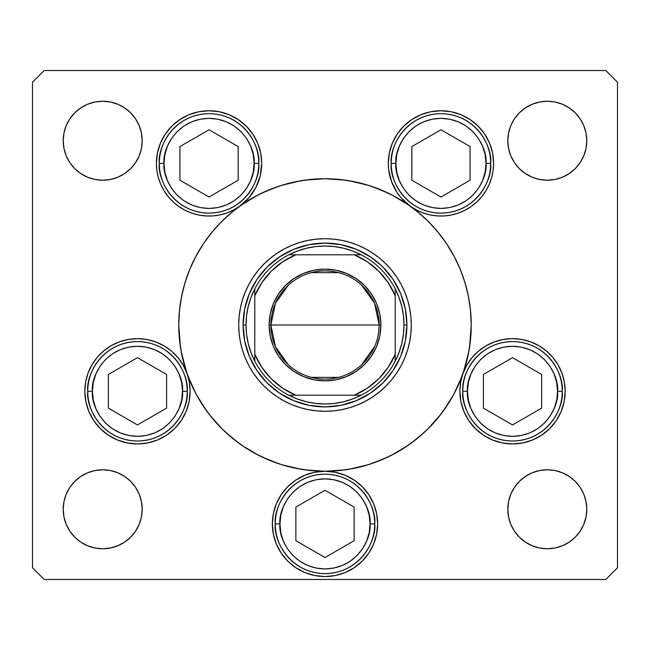<?xml version="1.0" encoding="UTF-8"?>
<svg xmlns="http://www.w3.org/2000/svg" width="650" height="650" viewBox="0 0 650 650"><rect width="100%" height="100%" fill="white"/><g stroke="black" fill="none" stroke-linecap="round" stroke-linejoin="round"><path stroke-width="0.97" d="M239.809 206.123L239.809 206.123A52.65 52.65 0 0 0 261.698 163.394L260.227 175.76L255.889 187.436L248.934 197.763L239.744 206.172A146.25 146.25 0 0 0 203.344 243.831A146.25 146.25 0 0 1 239.647 206.237A146.25 146.25 0 0 0 203.344 243.831M453.968 393.973A146.25 146.25 0 0 0 462.824 373.921A146.25 146.25 0 0 1 453.968 393.973A146.25 146.25 0 0 0 462.889 373.75L466.7 365.373L471.924 357.784L478.384 351.219L485.883 345.889L494.203 341.941L503.084 339.503L512.249 338.65L521.43 339.406L530.335 341.754L538.696 345.613L546.252 350.87L552.776 357.362L558.074 364.894L561.982 373.238L564.371 382.127L565.175 391.3A52.65 52.65 0 0 1 512.525 443.95A52.65 52.65 0 0 1 459.875 391.3L460.631 382.395L462.889 373.75A146.25 146.25 0 0 0 453.968 256.027A146.25 146.25 0 0 1 455.081 258.164A146.25 146.25 0 0 0 453.968 256.027M446.656 406.169A146.25 146.25 0 0 1 406.169 446.656A146.25 146.25 0 0 0 446.656 406.169A146.25 146.25 0 0 1 406.169 446.656M393.973 453.968A146.25 146.25 0 0 1 390.219 455.902A146.25 146.25 0 0 0 393.973 453.968A146.25 146.25 0 0 1 325 471.25L335.27 472.266L345.15 475.256L354.25 480.122L362.229 486.671L368.777 494.65L373.644 503.75L376.634 513.63L377.65 523.9A52.65 52.65 0 0 1 325 576.55A52.65 52.65 0 0 1 272.35 523.9L273.366 513.63L276.356 503.75L281.223 494.65L287.771 486.671L295.75 480.122L304.85 475.256L314.73 472.266L325 471.25A52.65 52.65 0 0 1 377.65 523.9L376.634 534.17L373.644 544.05L368.777 553.15L362.229 561.129L354.25 567.678L345.15 572.544L335.27 575.534L325 576.55L314.73 575.534L304.85 572.544L295.75 567.678L287.771 561.129L281.223 553.15L276.356 544.05L273.366 534.17L272.35 523.9A52.65 52.65 0 0 1 325 471.25L321.986 471.339M390.057 455.983A146.25 146.25 0 0 1 369.346 464.36A146.25 146.25 0 0 0 390.057 455.983M335.27 472.266L325 471.25A146.25 146.25 0 0 0 369.249 464.392A146.25 146.25 0 0 1 325 471.25L339.332 470.543L353.535 468.439L367.453 464.953L380.965 460.119L393.941 453.984L406.25 446.599L417.779 438.051L428.415 428.415L438.051 417.779L446.599 406.25L453.984 393.941L460.119 380.965L464.953 367.453L468.439 353.535L470.543 339.332L471.25 325A146.25 146.25 0 0 1 325 471.25A146.25 146.25 0 0 1 194.862 258.269A146.25 146.25 0 0 0 178.75 325A146.25 146.25 0 0 1 325 178.75A146.25 146.25 0 0 1 471.25 325L470.543 310.668L468.439 296.465L464.953 282.547L460.119 269.035L453.984 256.059L446.599 243.75L438.051 232.221L428.415 221.585L417.779 211.949L406.25 203.401L393.941 196.016L380.965 189.881L367.453 185.047L353.535 181.561L339.332 179.457L325 178.75L310.668 179.457L296.465 181.561L282.547 185.047L269.035 189.881L256.059 196.016L243.75 203.401L232.221 211.949L221.585 221.585L211.949 232.221L203.401 243.75L196.016 256.059L189.881 269.035L185.047 282.547L181.561 296.465L179.457 310.668L178.75 325A146.25 146.25 0 0 0 187.111 373.75L189.369 382.395L190.125 391.3A52.65 52.65 0 0 1 137.475 443.95A52.65 52.65 0 0 1 84.825 391.3L85.629 382.127L88.018 373.238L91.926 364.894L97.224 357.362L103.748 350.87L111.304 345.613L119.665 341.754L128.57 339.406L137.751 338.65L146.916 339.503L155.797 341.941L164.117 345.889L171.616 351.219L178.076 357.784L183.3 365.373L187.111 373.75A146.25 146.25 0 0 0 196.032 393.973M187.062 373.596A146.25 146.25 0 0 1 178.75 325L179.457 339.332L181.561 353.535L185.047 367.453L189.881 380.965L196.016 393.941L203.401 406.25L211.949 417.779L221.585 428.415L232.221 438.051L243.75 446.599L256.059 453.984L269.035 460.119L282.547 464.953L296.465 468.439L310.668 470.543L325 471.25A146.25 146.25 0 0 1 256.027 453.968M196.032 256.027A146.25 146.25 0 0 0 194.919 258.164A146.25 146.25 0 0 1 196.032 256.027A146.25 146.25 0 0 0 178.75 325L180.497 347.531M243.831 203.344A146.25 146.25 0 0 0 239.85 206.099A146.25 146.25 0 0 1 243.831 203.344A146.25 146.25 0 0 0 243.669 203.45M256.027 196.032A146.25 146.25 0 0 1 393.973 196.032A146.25 146.25 0 0 0 256.035 196.032A146.25 146.25 0 0 1 393.973 196.032M406.169 203.344A146.25 146.25 0 0 1 410.15 206.099A146.25 146.25 0 0 0 406.169 203.344A146.25 146.25 0 0 1 406.331 203.45M446.656 243.831A146.25 146.25 0 0 0 410.353 206.237A146.25 146.25 0 0 1 446.656 243.831A146.25 146.25 0 0 0 410.256 206.172L401.066 197.763L397.28 192.806L391.592 181.724L388.668 169.618L388.302 163.394L389.309 153.124L392.308 143.244L397.174 134.144L403.723 126.165L411.702 119.616L420.802 114.749L430.682 111.759L440.952 110.744L451.222 111.759L461.102 114.749L470.202 119.616L478.181 126.165L484.729 134.144L489.596 143.244L492.586 153.124L493.602 163.394A52.65 52.65 0 0 1 410.321 206.221M455.138 258.269A146.25 146.25 0 0 1 471.25 325A146.25 146.25 0 0 0 455.138 258.269M238.713 325.081A86.288 86.288 0 0 0 242.418 350.009M242.442 350.09A86.288 86.288 0 0 0 258.302 379.738L253.256 372.938L248.901 365.674L245.278 358.02L242.426 350.049L240.37 341.835L239.127 333.458L238.713 325L239.127 316.542L240.37 308.165L242.426 299.951L245.278 291.98L248.901 284.326L253.256 277.062L258.302 270.262L263.989 263.989L270.262 258.302L277.062 253.256L284.326 248.901L291.98 245.278L299.951 242.426L308.165 240.37L316.542 239.127L325 238.713L333.458 239.127L341.835 240.37L350.049 242.426L358.02 245.278L365.674 248.901L372.938 253.256L379.738 258.302L386.011 263.989L391.698 270.262L396.744 277.062L401.099 284.326L404.723 291.98L407.574 299.951L409.63 308.165L410.873 316.542L411.287 325A86.288 86.288 0 0 1 325 411.287A86.288 86.288 0 0 1 238.713 325A86.288 86.288 0 0 1 325 238.713A86.288 86.288 0 0 1 411.287 325L410.873 333.458L409.63 341.835L407.574 350.049L404.723 358.02L401.099 365.674L396.744 372.938L391.698 379.738A86.288 86.288 0 0 0 407.558 350.09M350.09 407.558A86.288 86.288 0 0 0 379.738 391.698L372.938 396.744L365.674 401.099L358.02 404.723L350.049 407.574L341.835 409.63L333.458 410.873L325 411.287L316.542 410.873L308.165 409.63L299.951 407.574L291.98 404.723L284.326 401.099L277.062 396.744L270.262 391.698A86.288 86.288 0 0 0 299.91 407.558M299.991 407.582A86.288 86.288 0 0 0 324.919 411.287M325.081 411.287A86.288 86.288 0 0 0 350.009 407.582M407.582 350.009A86.288 86.288 0 0 0 411.287 325.081M239.679 206.221A52.65 52.65 0 0 1 156.398 163.394L157.414 153.124L160.404 143.244L165.271 134.144L171.819 126.165L179.798 119.616L188.898 114.749L198.778 111.759L209.048 110.744L219.318 111.759L229.198 114.749L238.298 119.616L246.277 126.165L252.826 134.144L257.692 143.244L260.691 153.124L261.698 163.394A52.65 52.65 0 0 0 209.048 110.744A52.65 52.65 0 0 0 156.398 163.394L156.894 170.584L158.364 177.645L160.786 184.438L164.117 190.84L168.285 196.722L173.225 201.979L178.831 206.513L185.006 210.234L191.636 213.078L198.583 214.996L205.733 215.938L212.948 215.898L220.082 214.874L227.012 212.883L233.61 209.966L239.744 206.172M410.191 206.123A52.65 52.65 0 0 1 440.952 110.744A52.65 52.65 0 0 1 493.602 163.394L493.106 170.584L491.636 177.645L489.214 184.438L485.883 190.84L481.715 196.722L476.775 201.979L471.169 206.513L464.994 210.234L458.364 213.078L451.417 214.996L444.267 215.938L437.052 215.898L429.918 214.874L422.988 212.883L416.39 209.966L410.256 206.172M586.788 509.275A39.488 39.488 0 0 1 547.3 548.762A39.488 39.488 0 0 1 507.812 509.275L508.568 501.573L510.819 494.163L514.467 487.337L519.374 481.349L525.363 476.442L532.188 472.794L539.597 470.543L547.3 469.788L555.003 470.543L562.413 472.794L569.238 476.442L575.226 481.349L580.133 487.337L583.781 494.163L586.032 501.573L586.788 509.275L586.032 516.977L583.781 524.387L580.133 531.212L575.226 537.201L569.238 542.108L562.413 545.756L555.003 548.007L547.3 548.762L539.597 548.007L532.188 545.756L525.363 542.108L519.374 537.201L514.467 531.212L510.819 524.387L508.568 516.977L507.812 509.275A39.488 39.488 0 0 1 547.3 469.788A39.488 39.488 0 0 1 586.788 509.275M142.188 140.725A39.488 39.488 0 0 1 102.7 180.213A39.488 39.488 0 0 1 63.212 140.725L63.968 133.023L66.219 125.612L69.867 118.787L74.774 112.799L80.763 107.892L87.587 104.244L94.998 101.993L102.7 101.237L110.403 101.993L117.812 104.244L124.638 107.892L130.626 112.799L135.533 118.787L139.181 125.612L141.432 133.023L142.188 140.725L141.432 148.428L139.181 155.838L135.533 162.662L130.626 168.651L124.638 173.558L117.812 177.206L110.403 179.457L102.7 180.213L94.998 179.457L87.587 177.206L80.763 173.558L74.774 168.651L69.867 162.662L66.219 155.838L63.968 148.428L63.212 140.725A39.488 39.488 0 0 1 102.7 101.237A39.488 39.488 0 0 1 142.188 140.725M586.788 140.725A39.488 39.488 0 0 1 547.3 180.213A39.488 39.488 0 0 1 507.812 140.725L508.568 133.023L510.819 125.612L514.467 118.787L519.374 112.799L525.363 107.892L532.188 104.244L539.597 101.993L547.3 101.237L555.003 101.993L562.413 104.244L569.238 107.892L575.226 112.799L580.133 118.787L583.781 125.612L586.032 133.023L586.788 140.725L586.032 148.428L583.781 155.838L580.133 162.662L575.226 168.651L569.238 173.558L562.413 177.206L555.003 179.457L547.3 180.213L539.597 179.457L532.188 177.206L525.363 173.558L519.374 168.651L514.467 162.662L510.819 155.838L508.568 148.428L507.812 140.725A39.488 39.488 0 0 1 547.3 101.237A39.488 39.488 0 0 1 586.788 140.725M142.188 509.275A39.488 39.488 0 0 1 102.7 548.762A39.488 39.488 0 0 1 63.212 509.275L63.968 501.573L66.219 494.163L69.867 487.337L74.774 481.349L80.763 476.442L87.587 472.794L94.998 470.543L102.7 469.788L110.403 470.543L117.812 472.794L124.638 476.442L130.626 481.349L135.533 487.337L139.181 494.163L141.432 501.573L142.188 509.275L141.432 516.977L139.181 524.387L135.533 531.212L130.626 537.201L124.638 542.108L117.812 545.756L110.403 548.007L102.7 548.762L94.998 548.007L87.587 545.756L80.763 542.108L74.774 537.201L69.867 531.212L66.219 524.387L63.968 516.977L63.212 509.275A39.488 39.488 0 0 1 102.7 469.788A39.488 39.488 0 0 1 142.188 509.275M32.5 567.775L32.5 82.225L32.5 567.775L44.2 579.475L605.8 579.475L44.2 579.475L32.5 567.775M617.5 82.225L617.5 567.775L617.5 82.225L605.8 70.525L44.2 70.525L605.8 70.525L617.5 82.225M605.8 579.475L617.5 567.775L605.8 579.475M44.2 70.525L32.5 82.225L44.2 70.525M462.914 373.669A52.65 52.65 0 0 1 565.175 391.3L564.159 401.57L561.169 411.45L556.303 420.55L549.754 428.529L541.775 435.077L532.675 439.944L522.795 442.934L512.525 443.95L502.255 442.934L492.375 439.944L483.275 435.077L475.296 428.529L468.747 420.55L463.881 411.45L460.882 401.57L459.875 391.3A52.65 52.65 0 0 1 462.857 373.831M187.143 373.831A52.65 52.65 0 0 1 190.125 391.3L189.118 401.57L186.119 411.45L181.252 420.55L174.704 428.529L166.725 435.077L157.625 439.944L147.745 442.934L137.475 443.95L127.205 442.934L117.325 439.944L108.225 435.077L100.246 428.529L93.697 420.55L88.831 411.45L85.841 401.57L84.825 391.3A52.65 52.65 0 0 1 187.086 373.669M241.118 205.197L258.058 194.976M261.406 193.302L278.135 186.461M281.084 185.502L300.373 180.838M304.777 180.156L325 178.75M325.179 178.75L345.223 180.156M349.627 180.838L368.916 185.502M371.865 186.461L388.594 193.302M391.942 194.976L408.882 205.197M413.181 208.325L421.33 214.955M425.718 218.961L433.257 226.663M436.792 230.709L445.282 241.8M446.42 243.474L454.61 257.254M456.763 261.536L461.273 271.895M463.279 277.379L466.334 287.389M467.732 293.109L469.723 303.94M470.372 309.01L471.25 325M471.25 325.179L469.503 347.531M468.918 351L463.531 371.881M462.069 376.001L453.854 394.176M453.489 394.859L443.137 411.206M440.448 414.789L427.367 429.447M425.149 431.576L411.515 442.918M408.298 445.209L391.503 455.252M387.814 457.072L371.207 463.759M368.599 464.596L349.456 469.194M344.979 469.877L325.171 471.25M324.829 471.25L305.021 469.877M300.544 469.194L281.401 464.596M278.793 463.759L262.186 457.072M258.497 455.252L241.703 445.209M238.485 442.918L224.851 431.576M222.633 429.447L209.552 414.789M206.862 411.206L196.511 394.859M196.146 394.176L187.931 376.001M186.469 371.881L181.082 351M178.75 324.642L179.627 309.01M180.278 303.94L182.268 293.109M183.666 287.389L186.721 277.379M188.727 271.895L193.237 261.536M195.39 257.254L203.58 243.474M204.718 241.8L213.208 230.709M216.743 226.663L224.283 218.961M228.67 214.955L236.819 208.325M135.533 162.662L130.626 168.651L124.638 173.558M117.812 177.206L110.403 179.457M94.998 179.457L87.587 177.206M80.763 173.558L74.774 168.651L69.867 162.662M69.867 118.787L74.774 112.799L80.763 107.892M87.587 104.244L94.998 101.993M110.403 101.993L117.812 104.244M124.638 107.892L130.626 112.799L135.533 118.787M514.467 118.787L519.374 112.799L525.363 107.892M532.188 104.244L539.597 101.993M555.003 101.993L562.413 104.244M569.238 107.892L575.226 112.799L580.133 118.787M580.133 162.662L575.226 168.651L569.238 173.558M562.413 177.206L555.003 179.457M539.597 179.457L532.188 177.206M525.363 173.558L519.374 168.651L514.467 162.662M69.867 487.337L74.774 481.349L80.763 476.442M87.587 472.794L94.998 470.543M110.403 470.543L117.812 472.794M124.638 476.442L130.626 481.349L135.533 487.337M135.533 531.212L130.626 537.201L124.638 542.108M117.812 545.756L110.403 548.007M94.998 548.007L87.587 545.756M80.763 542.108L74.774 537.201L69.867 531.212M580.133 531.212L575.226 537.201L569.238 542.108M562.413 545.756L555.003 548.007M539.597 548.007L532.188 545.756M525.363 542.108L519.374 537.201L514.467 531.212M514.467 487.337L519.374 481.349L525.363 476.442M532.188 472.794L539.597 470.543M555.003 470.543L562.413 472.794M569.238 476.442L575.226 481.349L580.133 487.337M189.231 381.656L188.565 378.568M186.591 372.344L185.031 368.704M182.211 363.537L179.92 360.141M176.239 355.672L173.347 352.755M168.854 349.017L166.741 347.531M166.725 347.523L165.539 346.751M160.201 343.809L156.78 342.314M150.207 340.21L147.355 339.584M137.605 338.65L136.004 338.674M127.839 339.536L124.483 340.275M118.406 342.225L114.822 343.777M109.606 346.629L106.242 348.912M101.766 352.609L98.857 355.509M95.144 359.994L93.706 362.034M93.697 362.05L92.869 363.334M89.968 368.599L88.449 372.109M85.841 381.03L85.735 381.542M186.119 411.45L187.192 408.623M377.65 523.9L377.553 520.674M373.644 503.75L372.743 501.711M362.229 486.671L354.25 480.122M295.75 480.122L287.771 486.671M276.356 503.75L275.876 504.952M272.447 520.674L272.35 523.884M373.644 544.05L376.634 534.17M564.265 381.542L564.159 381.03M561.551 372.109L560.032 368.599M557.131 363.334L554.856 359.994M551.143 355.509L548.234 352.609M543.758 348.912L541.791 347.531M541.775 347.523L540.394 346.629M535.178 343.777L531.594 342.225M525.517 340.275L522.161 339.536M513.996 338.674L512.395 338.65M502.645 339.584L499.793 340.21M493.22 342.314L489.799 343.809M484.461 346.751L481.146 349.017M476.653 352.755L473.761 355.672M470.08 360.141L468.756 362.034M468.747 362.05L467.789 363.537M464.969 368.704L463.409 372.344M461.435 378.568L460.769 381.656M489.596 143.244L488.784 141.399M451.222 111.759L440.952 110.744M430.682 111.759L429.788 111.938M389.114 172.632L389.456 174.362M392.064 182.926L392.722 184.502M402.992 199.883L404.267 201.159M411.133 206.789L411.686 207.163M411.702 207.171L412.912 207.959M419.461 211.453L421.622 212.371M430.373 214.971L431.738 215.231M439.619 216.028L442.138 216.028M450.832 215.109L451.303 215.012M460.102 212.436L462.386 211.486M469.113 207.878L470.592 206.911M477.644 201.151L479.204 199.574M483.892 193.854L485.176 191.961M489.442 183.901L490.043 182.423M492.302 175.004L492.798 172.551M219.318 111.759L209.048 110.744M198.778 111.759L196.138 112.353M160.404 143.244L159.429 145.779M157.202 172.551L157.698 175.004M159.957 182.423L160.558 183.901M164.824 191.961L166.107 193.854M170.796 199.574L172.356 201.151M179.798 207.171L180.887 207.878M187.614 211.486L189.898 212.436M198.697 215.012L199.168 215.109M207.862 216.028L209.032 216.044M209.048 216.044L210.381 216.028M218.262 215.231L219.627 214.971M228.377 212.371L230.539 211.453M237.088 207.959L238.282 207.179M238.298 207.171L238.867 206.789M245.732 201.159L247.008 199.883M257.278 184.502L257.936 182.926M260.544 174.362L260.886 172.632M203.344 406.169A146.25 146.25 0 0 0 243.831 446.656M391.698 379.738L386.011 386.011L379.738 391.698M270.262 391.698L263.989 386.011L258.302 379.738M382.915 267.085L393.096 279.5L400.668 293.662L405.324 309.018L406.9 325L405.324 340.982L400.668 356.338L393.096 370.5L382.915 382.915L370.5 393.096L356.338 400.668L340.982 405.324L325 406.9L309.018 405.324L293.662 400.668L279.5 393.096L267.085 382.915L256.904 370.5L249.332 356.338L244.676 340.982L243.1 325L244.676 309.018L249.332 293.662L256.904 279.5L267.085 267.085L279.5 256.904L293.662 249.332L309.018 244.676L325 243.1L340.982 244.676L356.338 249.332L370.5 256.904L381.217 265.436M267.085 267.085L265.436 268.783M267.085 382.915L268.783 384.564M382.915 382.915L384.564 381.217M411.287 324.919A86.288 86.288 0 0 0 407.582 299.991M407.558 299.91A86.288 86.288 0 0 0 391.698 270.262M379.738 258.302A86.288 86.288 0 0 0 350.09 242.442M350.009 242.418A86.288 86.288 0 0 0 325.081 238.713M324.919 238.713A86.288 86.288 0 0 0 299.991 242.418M299.91 242.442A86.288 86.288 0 0 0 270.262 258.302M258.302 270.262A86.288 86.288 0 0 0 242.442 299.91M242.418 299.991A86.288 86.288 0 0 0 238.713 324.919M404.723 291.98L401.099 284.326M291.98 245.278L284.326 248.901M245.278 358.02L248.901 365.674M358.02 404.723L365.674 401.099M92.43 391.3C90.618 378.121 104.138 346.873 137.475 346.255C170.812 346.873 184.332 378.121 182.52 391.3L187.2 391.3C189.199 376.756 174.281 342.249 137.475 341.575C100.669 342.249 85.751 376.756 87.75 391.3L92.43 391.3L93.299 382.509L95.859 374.059L100.019 366.275L105.625 359.45L112.45 353.844L120.234 349.684L128.684 347.124L137.475 346.255L146.266 347.124L154.716 349.684L162.5 353.844L169.325 359.45L174.931 366.275L179.091 374.059L181.659 382.509L182.52 391.3L181.659 400.091L179.091 408.541L174.931 416.325L169.325 423.15L162.5 428.756L154.716 432.916L146.266 435.476L137.475 436.345L128.684 435.476L120.234 432.916L112.45 428.756L105.625 423.15L100.019 416.325L95.859 408.541L93.299 400.091L92.43 391.3L87.75 391.3A49.725 49.725 0 0 1 137.475 341.575A49.725 49.725 0 0 1 187.2 391.3A49.725 49.725 0 0 1 137.475 441.025A49.725 49.725 0 0 1 87.75 391.3C85.751 405.844 100.669 440.351 137.475 441.025C174.281 440.351 189.199 405.844 187.2 391.3L182.52 391.3C184.332 404.479 170.812 435.727 137.475 436.345C104.138 435.727 90.618 404.479 92.43 391.3M108.347 374.481L108.347 408.119L137.475 424.938L166.603 408.119L166.603 374.481L137.475 357.662L108.347 374.481L137.475 357.662L166.603 374.481L166.603 408.119L137.475 424.938L108.347 408.119L108.347 374.481M467.48 391.3C465.668 378.121 479.188 346.873 512.525 346.255C545.862 346.873 559.382 378.121 557.57 391.3L562.25 391.3C564.249 376.756 549.331 342.249 512.525 341.575C475.719 342.249 460.801 376.756 462.8 391.3L467.48 391.3L468.341 382.509L470.909 374.059L475.069 366.275L480.675 359.45L487.5 353.844L495.284 349.684L503.734 347.124L512.525 346.255L521.316 347.124L529.766 349.684L537.55 353.844L544.375 359.45L549.981 366.275L554.141 374.059L556.701 382.509L557.57 391.3L556.701 400.091L554.141 408.541L549.981 416.325L544.375 423.15L537.55 428.756L529.766 432.916L521.316 435.476L512.525 436.345L503.734 435.476L495.284 432.916L487.5 428.756L480.675 423.15L475.069 416.325L470.909 408.541L468.341 400.091L467.48 391.3L462.8 391.3A49.725 49.725 0 0 1 512.525 341.575A49.725 49.725 0 0 1 562.25 391.3A49.725 49.725 0 0 1 512.525 441.025A49.725 49.725 0 0 1 462.8 391.3C460.801 405.844 475.719 440.351 512.525 441.025C549.331 440.351 564.249 405.844 562.25 391.3L557.57 391.3C559.382 404.479 545.862 435.727 512.525 436.345C479.188 435.727 465.668 404.479 467.48 391.3M483.397 374.481L483.397 408.119L512.525 424.938L541.653 408.119L541.653 374.481L512.525 357.662L483.397 374.481L512.525 357.662L541.653 374.481L541.653 408.119L512.525 424.938L483.397 408.119L483.397 374.481M279.955 523.9C278.143 510.721 291.663 479.473 325 478.855C358.337 479.473 371.857 510.721 370.045 523.9L374.725 523.9C376.724 509.356 361.806 474.849 325 474.175C288.194 474.849 273.276 509.356 275.275 523.9L279.955 523.9L280.824 515.109L283.384 506.659L287.544 498.875L293.15 492.05L299.975 486.444L307.759 482.284L316.209 479.724L325 478.855L333.791 479.724L342.241 482.284L350.025 486.444L356.85 492.05L362.456 498.875L366.616 506.659L369.176 515.109L370.045 523.9L369.176 532.691L366.616 541.141L362.456 548.925L356.85 555.75L350.025 561.356L342.241 565.516L333.791 568.076L325 568.945L316.209 568.076L307.759 565.516L299.975 561.356L293.15 555.75L287.544 548.925L283.384 541.141L280.824 532.691L279.955 523.9L275.275 523.9A49.725 49.725 0 0 1 325 474.175A49.725 49.725 0 0 1 374.725 523.9A49.725 49.725 0 0 1 325 573.625A49.725 49.725 0 0 1 275.275 523.9C273.276 538.444 288.194 572.951 325 573.625C361.806 572.951 376.724 538.444 374.725 523.9L370.045 523.9C371.857 537.079 358.337 568.327 325 568.945C291.663 568.327 278.143 537.079 279.955 523.9M295.872 507.081L295.872 540.719L325 557.538L354.128 540.719L354.128 507.081L325 490.262L295.872 507.081L325 490.262L354.128 507.081L354.128 540.719L325 557.538L295.872 540.719L295.872 507.081M395.907 163.394C394.095 150.215 407.607 118.966 440.952 118.349C474.289 118.966 487.809 150.215 485.997 163.394L490.677 163.394C492.676 148.85 477.758 114.343 440.952 113.669C404.146 114.343 389.228 148.85 391.227 163.394L395.907 163.394L396.768 154.602L399.336 146.153L403.496 138.369L409.102 131.544L415.927 125.938L423.711 121.778L432.161 119.218L440.952 118.349L449.735 119.218L458.185 121.778L465.977 125.938L472.802 131.544L478.408 138.369L482.568 146.153L485.128 154.602L485.997 163.394L485.128 172.185L482.568 180.635L478.408 188.419L472.802 195.244L465.977 200.85L458.185 205.01L449.735 207.569L440.952 208.439L432.161 207.569L423.711 205.01L415.927 200.85L409.102 195.244L403.496 188.419L399.336 180.635L396.768 172.185L395.907 163.394L391.227 163.394A49.725 49.725 0 0 1 440.952 113.669A49.725 49.725 0 0 1 490.677 163.394A49.725 49.725 0 0 1 440.952 213.119A49.725 49.725 0 0 1 391.227 163.394C389.228 177.938 404.146 212.444 440.952 213.119C477.758 212.444 492.676 177.938 490.677 163.394L485.997 163.394C487.809 176.572 474.289 207.821 440.952 208.439C407.607 207.821 394.095 176.572 395.907 163.394M411.824 146.575L411.824 180.213L440.952 197.031L470.08 180.213L470.08 146.575L440.952 129.756L411.824 146.575L440.952 129.756L470.08 146.575L470.08 180.213L440.952 197.031L411.824 180.213L411.824 146.575M164.003 163.394C162.191 150.215 175.711 118.966 209.048 118.349C242.393 118.966 255.905 150.215 254.093 163.394L258.773 163.394C260.772 148.85 245.854 114.343 209.048 113.669C172.242 114.343 157.324 148.85 159.323 163.394L164.003 163.394L164.873 154.602L167.432 146.153L171.592 138.369L177.198 131.544L184.023 125.938L191.815 121.778L200.265 119.218L209.048 118.349L217.839 119.218L226.289 121.778L234.073 125.938L240.898 131.544L246.504 138.369L250.664 146.153L253.232 154.602L254.093 163.394L253.232 172.185L250.664 180.635L246.504 188.419L240.898 195.244L234.073 200.85L226.289 205.01L217.839 207.569L209.048 208.439L200.265 207.569L191.815 205.01L184.023 200.85L177.198 195.244L171.592 188.419L167.432 180.635L164.873 172.185L164.003 163.394L159.323 163.394A49.725 49.725 0 0 1 209.048 113.669A49.725 49.725 0 0 1 258.773 163.394A49.725 49.725 0 0 1 209.048 213.119A49.725 49.725 0 0 1 159.323 163.394C157.324 177.938 172.242 212.444 209.048 213.119C245.854 212.444 260.772 177.938 258.773 163.394L254.093 163.394C255.905 176.572 242.393 207.821 209.048 208.439C175.711 207.821 162.191 176.572 164.003 163.394M179.92 146.575L179.92 180.213L209.048 197.031L238.176 180.213L238.176 146.575L209.048 129.756L179.92 146.575L209.048 129.756L238.176 146.575L238.176 180.213L209.048 197.031L179.92 180.213L179.92 146.575M288.373 364.837L275.454 346.751L270.887 325A54.112 54.112 0 0 0 325 379.113A54.112 54.112 0 0 0 379.113 325L380.868 325A55.868 55.868 0 0 1 325 380.868A55.868 55.868 0 0 1 269.132 325L379.113 325A54.112 54.112 0 0 1 325 379.113A54.112 54.112 0 0 1 270.887 325L275.454 303.249L288.373 285.163M374.782 346.223L361.627 364.837M338.666 377.358L311.334 377.358M254.8 291.907L254.8 295.75A76.05 76.05 0 0 1 295.75 254.8L282.685 261.812L271.221 271.221L261.812 282.685L254.8 295.75L254.8 354.25L261.812 367.315L271.221 378.779L282.685 388.188L295.75 395.2L354.25 395.2L367.315 388.188L378.779 378.779L388.188 367.315L395.2 354.25L395.2 295.75L388.188 282.685L378.779 271.221L367.315 261.812L354.25 254.8L288.819 254.8A78.975 78.975 0 0 1 361.181 254.8L352.592 251.006L343.614 248.251L334.376 246.586L325 246.025L315.624 246.586L306.386 248.251L297.408 251.006L288.819 254.8A78.975 78.975 0 0 0 254.8 288.819L251.006 297.408L248.251 306.386L246.586 315.624L246.025 325A78.975 78.975 0 0 1 254.8 288.819L254.8 361.181A78.975 78.975 0 0 1 246.025 325L246.586 334.376L248.251 343.614L251.006 352.592L254.8 361.181A78.975 78.975 0 0 0 288.819 395.2L297.408 398.994L306.386 401.749L315.624 403.414L325 403.975L334.376 403.414L343.614 401.749L352.592 398.994L361.181 395.2A78.975 78.975 0 0 1 288.819 395.2L361.181 395.2A78.975 78.975 0 0 0 395.2 361.181L398.994 352.592L401.749 343.614L403.414 334.376L403.975 325L406.9 325A81.9 81.9 0 0 0 325 243.1A81.9 81.9 0 0 0 243.1 325L246.025 325L243.1 325A81.9 81.9 0 0 1 325 243.1A81.9 81.9 0 0 1 406.9 325A81.9 81.9 0 0 1 325 406.9A81.9 81.9 0 0 1 243.1 325A81.9 81.9 0 0 0 325 406.9A81.9 81.9 0 0 0 406.9 325L403.975 325L403.414 315.624L401.749 306.386L398.994 297.408L395.2 288.819A78.975 78.975 0 0 1 395.2 361.181L395.2 288.819A78.975 78.975 0 0 0 361.181 254.8L288.819 254.8A78.975 78.975 0 0 0 254.8 288.819M380.868 325L379.795 335.896L376.618 346.377L371.451 356.037L364.504 364.504L356.037 371.451L346.377 376.618L335.896 379.795L325 380.868L314.104 379.795L303.623 376.618L293.963 371.451L285.496 364.504L278.549 356.037L273.382 346.377L270.205 335.896L269.132 325L270.205 314.104L273.382 303.623L278.549 293.963L285.496 285.496L293.963 278.549L303.623 273.382L314.104 270.205L325 269.132L335.896 270.205L346.377 273.382L356.037 278.549L364.504 285.496L371.451 293.963L376.618 303.623L379.795 314.104L380.868 325L270.887 325A54.112 54.112 0 0 1 325 270.887A54.112 54.112 0 0 1 379.113 325A54.112 54.112 0 0 0 325 270.887A54.112 54.112 0 0 0 270.887 325L269.132 325A55.868 55.868 0 0 1 325 269.132A55.868 55.868 0 0 1 380.868 325M395.2 361.181A78.975 78.975 0 0 1 361.181 395.2L354.25 395.2A76.05 76.05 0 0 0 395.2 354.25L395.2 358.093M288.819 395.2A78.975 78.975 0 0 1 254.8 361.181L254.8 354.25A76.05 76.05 0 0 0 295.75 395.2L291.907 395.2M361.181 254.8A78.975 78.975 0 0 1 395.2 288.819L395.2 295.75A76.05 76.05 0 0 0 354.25 254.8L358.093 254.8M311.334 272.642L338.666 272.642M361.627 285.163L374.546 303.249L379.113 325M289.161 395.2L294.743 395.2L289.161 395.2M395.2 360.839L395.2 358.239M360.839 254.8L355.257 254.8L360.839 254.8M254.8 289.161L254.8 294.743L254.8 289.161"/></g></svg>
